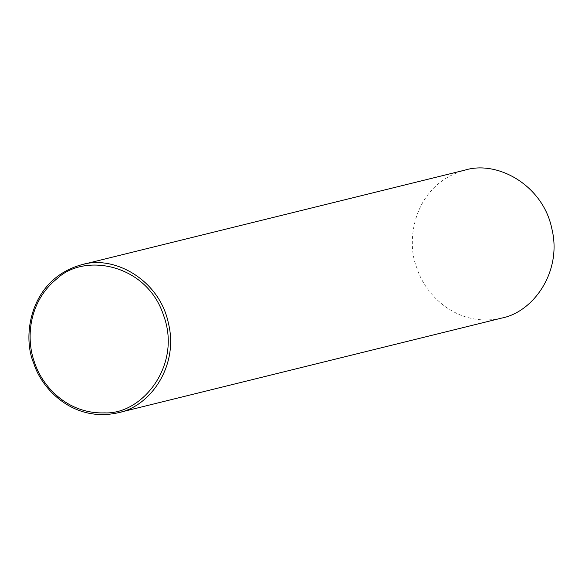 <?xml version="1.0" encoding="UTF-8"?>
<svg xmlns="http://www.w3.org/2000/svg" width="582" height="582" viewBox="0 0 582 582"><rect width="100%" height="100%" fill="white"/><g stroke="black" fill="none" stroke-linecap="round" stroke-linejoin="round"><path stroke-width="0.44" stroke-dasharray="2.91 2.18" d="M501.451 318.136C456.928 328.146 424.853 294.201 417.141 268.622C405.348 241.894 412.965 184.632 464.909 170.126"/><path stroke-width="0.87" d="M81.509 264.766L464.909 170.126C497.734 159.955 543.079 185.549 551.816 228.595C562.474 271.227 533.541 312.163 501.451 318.136L118.044 412.776C73.528 422.787 41.453 388.841 33.741 363.263C21.941 336.534 29.566 279.273 81.509 264.766C114.334 254.603 159.679 280.189 168.409 323.236C179.067 365.874 150.134 406.803 118.044 412.776M34.68 362.826C26.19 340.652 27.332 302.327 57.356 278.392C85.052 252.413 146.882 264.323 163.455 315.058C182.319 364.95 142.197 414.675 104.716 412.878C66.719 414.173 41.962 385.451 34.68 362.826"/></g></svg>
